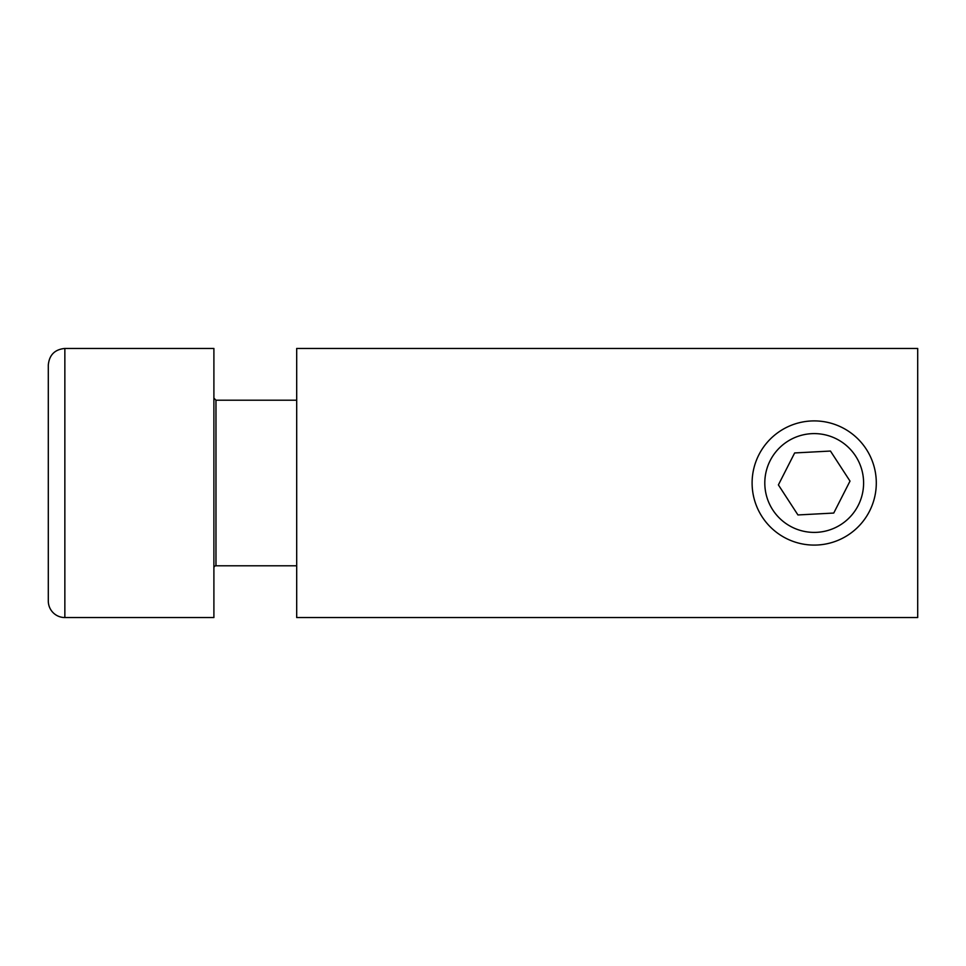 <?xml version="1.0" encoding="UTF-8"?>
<svg xmlns="http://www.w3.org/2000/svg" width="966" height="966" viewBox="0 0 966 966"><rect width="100%" height="100%" fill="white"/><g stroke="black" fill="none" stroke-linecap="round" stroke-linejoin="round"><path stroke-width="1.45" d="M213.897 398.125L215.973 400.202L215.973 565.798A2.065 2.065 0 0 0 213.897 567.875M213.897 483L213.897 617.552L64.855 617.552A16.555 16.555 0 0 1 48.3 600.985L48.3 365.015C49.278 354.945 54.808 349.426 64.855 348.448L213.897 348.448L213.897 483M786.034 538.34A62.102 62.102 0 0 0 876.21 479.728A62.102 62.102 0 0 0 780.359 430.933A62.102 62.102 0 0 0 786.034 538.34M791.794 527.025A49.399 49.399 0 0 1 787.278 441.583A49.399 49.399 0 0 1 863.532 480.392A49.399 49.399 0 0 1 791.794 527.025M850.008 481.104L833.743 513.055L797.94 514.95L778.391 484.896L794.656 452.945L830.458 451.05L850.008 481.104M917.7 617.552L296.695 617.552L296.695 348.448L917.7 348.448L917.7 617.552M64.855 617.552L64.855 348.448M215.973 565.798L296.695 565.798M215.973 400.202L296.695 400.202"/></g></svg>
